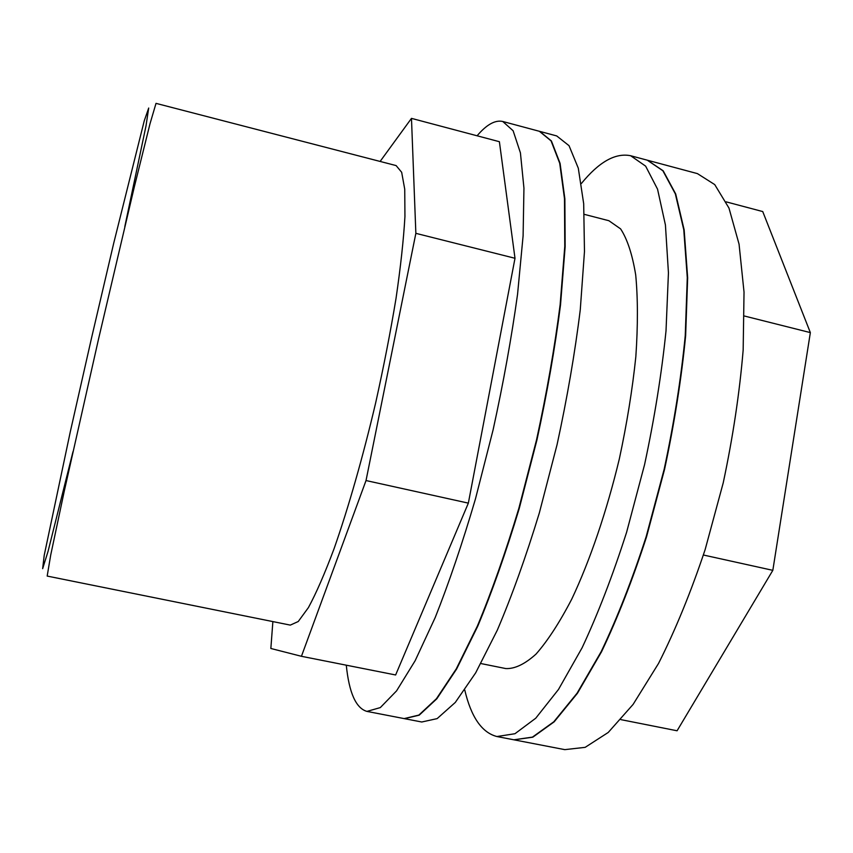 <?xml version="1.0" encoding="UTF-8"?>
<svg xmlns="http://www.w3.org/2000/svg" width="853" height="853" viewBox="0 0 853 853"><rect width="100%" height="100%" fill="white"/><g stroke="black" fill="none" stroke-linecap="round" stroke-linejoin="round"><path stroke-width="1.28" d="M647.448 160.236L663.197 170.824L675.704 193.972L684.149 229.862L687.657 277.747L685.631 335.762C681.462 378.583 674.435 423.109 664.562 469.331L646.585 536.665C632.638 579.667 617.636 618.03 601.557 651.724L577.46 693.254L554.162 721.841L532.805 737.184L514.007 739.828M647.608 160.279L697.402 173.607L714.729 184.589L728.974 208.068L739.061 244.161L744.029 292.099L743.166 349.997C739.604 392.657 732.962 436.939 723.227 482.841L705.132 549.631C690.877 592.238 675.341 630.186 658.527 663.463L633.097 704.407L608.232 732.46L585.158 747.345L564.782 749.638L514.167 739.86M380.118 161.441L411.477 118.375L499.389 141.705L514.999 258.278L415.859 233.338L366.022 480.548L301.44 656.298L270.849 648.483L272.875 621.592M514.999 258.278L468.35 503.131L366.022 480.548M396.123 165.589L401.667 172.285L404.738 189.238L404.94 216.491C403.608 239.554 400.633 266.84 396.037 298.337C390.535 331.668 383.743 366.502 375.672 402.819C362.888 457.155 348.259 508.26 334.045 548.767C324.758 573.589 316.218 593.198 308.413 607.603L298.241 621.517L290.319 625.11L47.182 576.074L50.722 554.994L64.167 491.616L98.543 339.014L134.358 186.743L149.979 123.866L156.014 103.362L396.123 165.589M411.477 118.375L415.859 233.338M584.326 214.359L608.903 220.724L620.6 228.881C627.318 239.096 632.35 254.461 635.709 274.954C637.916 298.262 637.959 325.505 635.837 356.682C632.414 389.512 626.912 423.589 619.331 458.914C606.664 511.608 589.924 560.677 571.755 599.115C559.557 622.562 547.647 640.891 536.036 654.08C524.883 664.146 514.796 668.976 505.797 668.571L480.9 663.549M581.394 183.48C599.009 161.878 615.429 152.634 630.655 155.736L645.636 166.143L657.546 189.163L665.425 224.989L668.443 272.853L666.012 330.911C661.629 373.785 654.475 418.396 644.548 464.725L626.614 532.24C612.785 575.391 597.953 613.883 582.13 647.726L558.491 689.459L535.737 718.226L514.967 733.719L496.936 736.534C481.892 732.663 471.165 717.17 464.768 690.034M630.655 155.736L647.278 160.183L662.856 170.739L675.341 193.876L683.775 229.766L687.283 277.651L685.247 335.666C681.067 378.497 674.041 423.013 664.167 469.246L646.19 536.58C632.254 579.592 617.252 617.945 601.173 651.649L577.086 693.18L553.81 721.777L532.453 737.12L513.837 739.796L496.936 736.534M539.533 131.33L556.7 135.926L569.036 145.682L578.302 168.201L583.687 203.696L584.476 251.475L580.275 309.703C574.965 352.822 567.234 397.786 557.084 444.584L539.341 512.92C525.992 556.668 511.971 595.767 497.278 630.228L475.665 672.857L455.31 702.424L437.131 718.621L421.766 722.001L404.311 718.631M539.704 131.373L551.422 140.98L560.08 163.371L564.867 198.802L565.155 246.56L560.528 304.82C555.015 347.992 547.146 393.041 536.942 439.945L519.242 508.473C506 552.349 492.17 591.598 477.744 626.209L456.611 669.029L436.811 698.799L419.228 715.155L404.493 718.663M477.094 135.787C486.615 124.559 495.177 119.793 502.748 121.478L539.363 131.287L551.07 140.884L559.717 163.275L564.494 198.706L564.771 246.464L560.133 304.713C554.61 347.896 546.741 392.945 536.537 439.86L518.837 508.377C505.605 552.264 491.776 591.513 477.349 626.123L456.227 668.955L436.437 698.724L418.876 715.081L404.141 718.599L366.929 711.402C355.978 708.257 349.09 692.849 346.286 665.191M502.748 121.478L513.122 130.754L520.426 152.89L523.945 188.14L523.102 235.854L517.568 294.189C511.576 337.489 503.419 382.709 493.098 429.859L475.494 498.781C462.507 542.966 449.083 582.524 435.243 617.444L415.144 660.723L396.56 690.887L380.31 707.595L366.929 711.402M468.35 503.131L395.632 674.968L301.44 656.298M620.909 719.633L677.079 730.776L772.829 570.337L810.35 332.606L762.742 211.565L726.18 201.862M810.35 332.606L744.402 316.015M772.829 570.337L703.416 555.015M124.826 226.546L146.012 125.871L148.699 108.032L144.274 120.731L113.726 243.158L91.666 337.425L70.277 431.853L44.217 555.314L42.65 568.674L48.035 551.454L72.995 451.653"/></g></svg>
